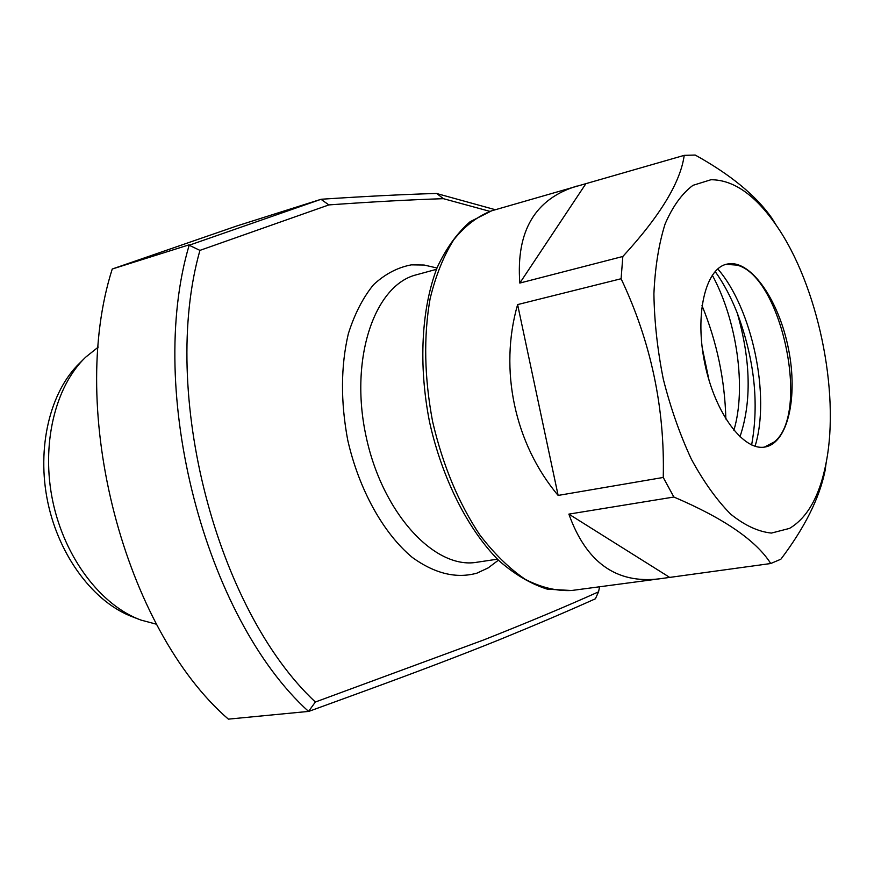 <?xml version="1.0" encoding="UTF-8"?>
<svg xmlns="http://www.w3.org/2000/svg" width="874" height="874" viewBox="0 0 874 874"><rect width="100%" height="100%" fill="white"/><g stroke="black" fill="none" stroke-linecap="round" stroke-linejoin="round"><path stroke-width="1.31" d="M495.361 209.727L436.454 193.46C403.864 194.399 365.441 196.333 321.184 199.25L236.614 226.027L112.243 269.017C66.981 410.594 124.425 629.149 228.365 719.138L308.544 711.414C205.106 617.907 145.871 390.929 189.155 245.244L320.998 199.316L328.886 204.909L199.938 250.379C159.778 392.109 216.37 609.67 315.361 702.019L483.715 639.932C529.196 621.895 567.466 605.857 598.548 591.84L599.586 586.782M489.855 211.355L443.424 198.682C410.955 199.698 372.772 201.774 328.875 204.909M112.243 269.017L189.024 244.851M598.548 591.84L595.402 598.788C567.018 611.527 534.964 625.194 499.229 639.779C462.401 654.648 417.368 671.789 364.163 691.203L308.555 711.48M138.212 619.021L133.143 617.066C94.49 602.994 59.29 556.967 47.83 502.397C36.337 447.838 50.015 391.53 79.72 363.092L83.576 359.258M98.259 347.087L85.619 357.215C54.996 386.526 40.881 444.811 52.79 501.359C64.665 557.907 101.067 605.573 140.9 620.059L156.544 624.244M189.155 245.244L199.938 250.379M308.544 711.414L315.361 702.019M436.716 193.504L443.424 198.682M709.087 380.474L702.183 347.623M491.701 210.787L470.125 221.712C457.08 233.107 446.101 248.358 437.197 267.477C421.344 308.424 418.329 365.245 429.571 422.109C442.178 478.679 467.841 529.491 498.846 560.584C514.688 574.48 530.879 584.018 547.419 589.196L571.563 590.507C556.64 591.239 541.235 587.536 525.318 579.375C509.433 568.635 494.225 553.766 479.717 534.768C458.468 502.845 442.757 465.088 432.586 421.476C424.327 377.47 423.497 336.577 430.084 298.81C435.722 275.572 443.642 255.842 453.857 239.607C465.132 225.732 477.75 216.118 491.701 210.787L684.211 155.353C680.518 182.316 660.056 216.02 622.834 256.475L621.097 278.74L517.616 304.589C498.868 369.56 514.644 443.817 558.136 495.427L663.246 477.455L673.865 497.022C723.847 518.326 756.141 540.482 770.748 563.511L659.291 578.839C616.301 583.985 586.159 562.408 568.876 514.12L673.865 497.022M622.834 256.475L519.822 283.067C515.944 231.195 534.986 198.857 576.96 186.053M684.211 155.353L695.201 155.048C730.38 174.527 755.857 195.448 771.644 217.823M824.969 471.075C819.419 498.224 804.725 527.601 780.875 559.207L770.748 563.511M789.528 528.399C807.652 517.627 819.888 495.569 826.236 462.237C840.067 391.334 817.682 284.924 776.462 225.601C755.365 195.033 733.537 179.749 710.955 179.738L692.973 185.332C681.917 193.602 672.609 206.515 665.059 224.083C658.788 244.075 655.074 267.324 653.905 293.828C654.342 321.566 657.477 350.037 663.322 379.229C670.609 407.994 679.961 434.629 691.345 459.145C703.603 481.694 716.702 500.015 730.653 514.13C744.681 525.427 758.271 531.731 771.436 533.074L789.528 528.399M621.097 278.74C650.901 341.668 664.95 407.896 663.246 477.455M728.774 263.784L726.644 264.188C705.231 268.788 694.448 314.891 704.957 364.196C715.194 413.555 743.643 451.41 765.089 446.996C787.955 443.02 798.148 396.643 788.49 348.955C779.182 301.224 751.771 260.769 728.774 263.784M733.865 430.303C746.582 388.22 736.957 320.387 712.277 275.135M739.95 436.836C751.695 401.942 750.832 360.776 737.35 313.318C731.068 297.313 723.661 283.373 715.14 271.475M725.988 264.352L737.066 265.117C781.695 276.392 810.559 413.642 774.255 441.938L764.422 447.095M755.049 446.253C770.682 396.173 752.23 308.446 717.751 268.908M737.35 313.318C754.481 359.465 759.233 403.34 751.618 444.953M585.733 183.911L519.822 283.067M517.616 304.589L558.136 495.427M568.876 514.12L669.134 577.037M701.997 305.572C716.899 341.931 724.852 379.753 725.857 419.039M498.431 560.179L488.14 567.914L476.887 573.169C456.25 578.85 434.717 573.606 412.288 557.426C383.358 533.369 358.941 489.593 347.688 439.939C340.554 401.559 340.762 366.162 348.333 333.748C354.56 314.028 362.95 297.684 373.515 284.727C385.03 274.032 397.648 267.411 411.381 264.855L424.108 265.03L436.989 268.001M436.454 269.323L416.395 274.797C374.706 284.957 349.382 358.231 365.889 435.503C381.905 512.885 434.607 569.75 476.854 562.255L497.415 559.185M571.563 590.507L659.291 578.839M776.462 225.601L771.666 217.812M826.236 462.237L825.012 471.086"/></g></svg>
